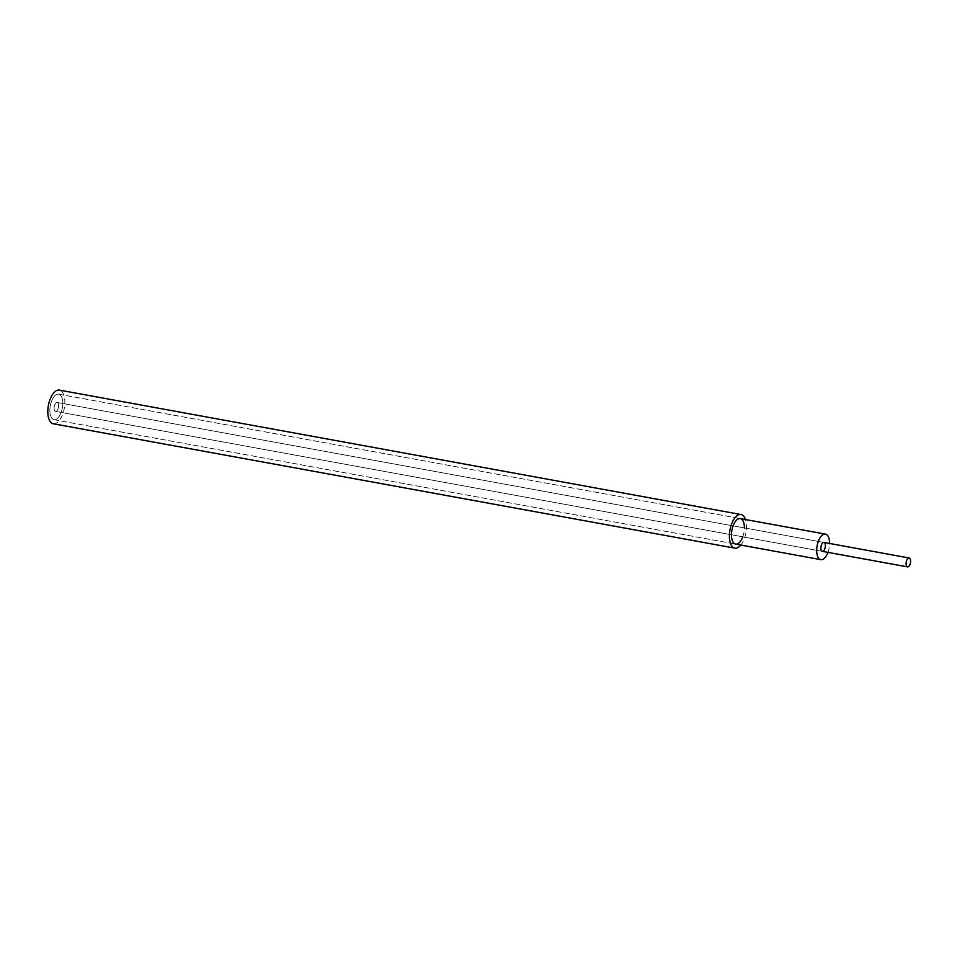 <?xml version="1.0" encoding="UTF-8"?>
<svg xmlns="http://www.w3.org/2000/svg" width="957" height="957" viewBox="0 0 957 957"><rect width="100%" height="100%" fill="white"/><g stroke="black" fill="none" stroke-linecap="round" stroke-linejoin="round"><path stroke-width="0.72" stroke-dasharray="4.79 3.59" d="M55.984 402.885A4.522 2.141 100.3 0 0 54.082 407.706A4.522 2.141 100.3 0 0 55.506 411.378A4.522 2.141 100.3 0 0 58.425 407.323A4.522 2.141 100.3 0 0 57.133 402.49A4.522 2.141 100.3 0 0 55.984 402.885A4.522 2.141 100.3 0 0 54.082 407.706A4.522 2.141 100.3 0 0 55.506 411.378A4.522 2.141 100.3 0 0 58.425 407.323A4.522 2.141 100.3 0 0 57.133 402.49A4.522 2.141 100.3 0 0 55.984 402.885M53.257 423.76A17.094 8.075 100.3 0 0 64.275 408.388A17.094 8.075 100.3 0 0 59.394 390.109M740.79 545.047A17.094 8.075 100.3 0 0 745.443 519.519M55.35 395.313A12.967 6.125 100.3 0 0 49.896 409.153A12.967 6.125 100.3 0 0 53.987 419.692A12.967 6.125 100.3 0 0 62.349 408.041A12.967 6.125 100.3 0 0 58.652 394.176A12.967 6.125 100.3 0 0 55.35 395.313A12.967 6.125 100.3 0 0 49.896 409.153A12.967 6.125 100.3 0 0 53.987 419.692A12.967 6.125 100.3 0 0 62.349 408.041A12.967 6.125 100.3 0 0 58.652 394.176A12.967 6.125 100.3 0 0 55.35 395.313M742.776 536.817A12.967 6.125 100.3 0 0 744.402 527.917M827.972 552.368A12.967 6.125 100.3 0 0 829.599 543.468M55.506 411.378L822.326 551.34L55.506 411.378M57.133 402.49L823.953 542.44L57.133 402.49M53.987 419.692L735.61 544.102L53.987 419.692M58.652 394.176L740.263 518.574L58.652 394.176"/><path stroke-width="1.44" d="M908.002 558.386A4.522 2.141 100.3 0 0 906.1 563.206A4.522 2.141 100.3 0 0 907.523 566.891A4.522 2.141 100.3 0 0 910.442 562.824A4.522 2.141 100.3 0 0 909.15 557.991A4.522 2.141 100.3 0 0 908.002 558.386M745.443 519.519A17.094 8.075 100.3 0 0 741.005 514.519L59.394 390.109A17.094 8.075 100.3 0 0 55.039 391.616A17.094 8.075 100.3 0 0 47.85 409.859A17.094 8.075 100.3 0 0 53.257 423.76L734.868 548.158A17.094 8.075 100.3 0 0 740.79 545.047M741.005 514.519A17.094 8.075 100.3 0 0 736.651 516.014A17.094 8.075 100.3 0 0 729.461 534.257A17.094 8.075 100.3 0 0 734.868 548.158M744.402 527.917A12.967 6.125 100.3 0 0 740.263 518.574A12.967 6.125 100.3 0 0 736.962 519.723A12.967 6.125 100.3 0 0 731.507 533.551A12.967 6.125 100.3 0 0 735.61 544.102A12.967 6.125 100.3 0 0 742.776 536.817M829.599 543.468A12.967 6.125 100.3 0 0 825.46 534.126A12.967 6.125 100.3 0 0 822.159 535.262A12.967 6.125 100.3 0 0 816.716 549.103A12.967 6.125 100.3 0 0 820.807 559.654A12.967 6.125 100.3 0 0 827.972 552.368M822.793 542.834A4.522 2.141 100.3 0 0 820.903 547.667A4.522 2.141 100.3 0 0 822.326 551.34A4.522 2.141 100.3 0 0 825.233 547.272A4.522 2.141 100.3 0 0 823.953 542.44A4.522 2.141 100.3 0 0 822.793 542.834M822.326 551.34L907.523 566.891M823.953 542.44L909.15 557.991M735.61 544.102L820.807 559.654M740.263 518.574L825.46 534.126"/></g></svg>
